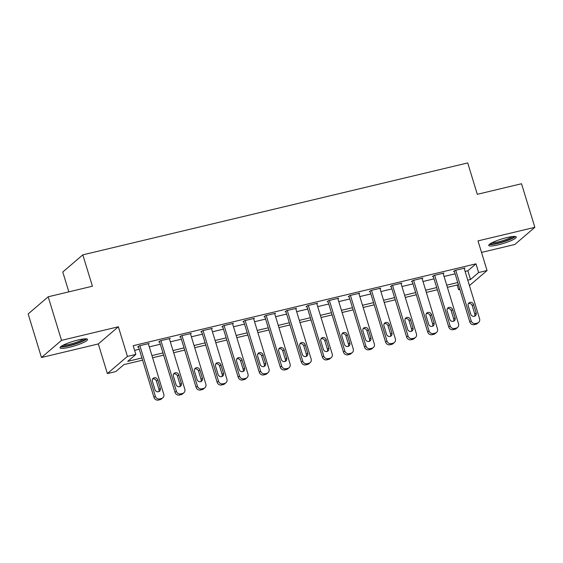 <?xml version="1.0" encoding="UTF-8"?>
<svg xmlns="http://www.w3.org/2000/svg" width="563" height="563" viewBox="0 0 563 563"><rect width="100%" height="100%" fill="white"/><g stroke="black" fill="none" stroke-linecap="round" stroke-linejoin="round"><path stroke-width="0.84" d="M69.587 347.223A14.413 2.379 163 0 0 87.596 339.39A14.413 2.379 163 0 0 78.039 339.989A14.413 2.379 163 0 0 60.03 347.821A14.413 2.379 163 0 0 69.587 347.223M498.283 244.849A14.413 2.379 163 0 0 516.292 237.016A14.413 2.379 163 0 0 506.735 237.614A14.413 2.379 163 0 0 488.726 245.447A14.413 2.379 163 0 0 498.283 244.849M142.594 360.151L123.93 364.606L115.802 371.559L107.378 373.572L127.428 356.414L135.852 354.401L127.724 361.362L141.925 357.969M98.321 343.944L118.371 326.779L61.515 340.362L48.193 296.785L28.15 313.943L41.472 357.519L98.321 343.944L107.378 373.572M68.841 291.852L62.775 272.006L82.817 254.849L467.719 162.932L477.311 194.305L521.528 183.749L534.85 227.325L478.001 240.901L487.058 270.529L469.443 285.61M481.527 252.428L514.807 244.483L534.85 227.325M459.858 289.396L458.592 289.699L459.668 288.777M457.163 285.026L458.592 289.699M61.515 340.362L41.472 357.519M465.108 271.436L467.846 270.782L475.974 263.829L133.185 345.689L135.852 354.401M134.613 350.362L139.258 349.25M149.272 346.857L160.314 344.225M170.329 341.832L181.37 339.193M191.385 336.801L202.427 334.169M212.441 331.776L223.483 329.137M233.497 326.744L244.539 324.112M254.553 321.719L265.595 319.08M275.61 316.688L286.651 314.055M296.666 311.663L307.708 309.024M317.722 306.631L328.764 303.999M338.778 301.606L349.82 298.967M359.834 296.574L370.876 293.942M380.891 291.55L391.925 288.91M401.947 286.525L412.982 283.886M422.996 281.493L434.038 278.854M444.052 276.468L455.094 273.829M464.257 268.657L464.975 268.044L454.869 270.458L453.518 271.612L454.355 271.415M443.208 273.681L443.918 273.069L433.813 275.483L432.461 276.644L433.299 276.44M422.151 278.713L422.862 278.101L412.756 280.515L411.405 281.669L412.243 281.472M401.095 283.738L401.806 283.126L391.7 285.54L390.349 286.701L391.194 286.497M380.039 288.77L380.757 288.157L370.644 290.571L369.293 291.725L370.137 291.528M358.983 293.795L359.701 293.182L349.588 295.596L348.237 296.757L349.081 296.553M337.927 298.826L338.644 298.214L328.539 300.628L327.18 301.782L328.025 301.585M316.87 303.851L317.588 303.239L307.482 305.653L306.124 306.814L306.969 306.61M295.814 308.883L296.532 308.271L286.426 310.685L285.068 311.839L285.913 311.642M274.758 313.908L275.476 313.295L265.37 315.709L264.012 316.87L264.856 316.666M253.702 318.94L254.42 318.327L244.314 320.741L242.956 321.895L243.8 321.698M232.646 323.964L233.364 323.352L223.258 325.766L221.899 326.927L222.744 326.723M211.589 328.996L212.307 328.384L202.201 330.791L200.843 331.952L201.688 331.755M190.533 334.021L191.251 333.409L181.145 335.822L179.794 336.984L180.632 336.78M169.477 339.053L170.195 338.44L160.089 340.847L158.738 342.008L159.575 341.811M148.428 344.077L149.139 343.465L139.033 345.879L137.682 347.04L138.519 346.836M118.371 326.779L127.428 356.414M475.974 263.829L478.634 272.541L487.058 270.529M48.193 296.785L92.409 286.222L82.817 254.849M458.43 284.723L447.388 287.362M437.374 289.755L426.332 292.387M416.317 294.78L405.276 297.419M395.261 299.812L384.219 302.444M374.205 304.836L363.163 307.475M353.149 309.868L342.107 312.5M332.093 314.893L321.051 317.532M311.036 319.925L299.995 322.557M289.98 324.95L278.938 327.589M268.924 329.981L257.882 332.613M247.868 335.006L236.826 337.645M226.812 340.038L215.777 342.67M205.755 345.063L194.721 347.702M184.706 350.095L173.664 352.727M163.65 355.119L152.608 357.758M467.776 280.149L470.513 279.501L478.634 272.541M151.94 355.577L162.981 352.938M172.996 350.545L184.038 347.913M194.052 345.52L205.094 342.881M215.108 340.488L226.15 337.856M236.164 335.464L247.206 332.824M257.221 330.432L268.255 327.8M278.277 325.407L289.312 322.768M299.326 320.375L310.368 317.743M320.382 315.35L331.424 312.711M341.438 310.319L352.48 307.687M362.495 305.294L373.536 302.655M383.551 300.262L394.593 297.63M404.607 295.237L415.649 292.598M425.663 290.205L436.705 287.573M446.719 285.181L457.761 282.542M467.846 270.782L470.513 279.501M464.137 268.241L479.585 318.792A3.695 3.406 49.4 0 1 477.283 323.078L475.601 323.486A3.695 3.406 49.4 0 1 471.168 320.804L455.713 270.254M454.228 271L469.809 321.959L471.168 320.804M476.15 312.88A2.956 2.731 -130.6 0 1 475.383 315.766A2.956 2.731 -130.6 0 1 470.767 314.161L468.205 305.8A2.956 2.731 -130.6 0 1 468.979 302.908A2.956 2.731 -130.6 0 1 473.596 304.513L476.15 312.88L474.799 314.034A2.956 2.731 -130.6 0 1 474.595 316.223M468.409 303.612A2.956 2.731 -130.6 0 1 472.244 305.667L474.799 314.034M478.62 322.402L477.269 323.563A3.695 3.406 -130.6 0 1 475.932 324.239L474.243 324.64A3.695 3.406 -130.6 0 1 469.809 321.959M443.081 273.273L458.535 323.816A3.695 3.406 49.4 0 1 456.227 328.109L454.545 328.51A3.695 3.406 49.4 0 1 450.111 325.829L434.657 275.279M433.172 276.032L448.753 326.99L450.111 325.829M455.101 317.905A2.956 2.731 -130.6 0 1 454.327 320.797A2.956 2.731 -130.6 0 1 449.71 319.193L447.149 310.825A2.956 2.731 -130.6 0 1 447.923 307.933A2.956 2.731 -130.6 0 1 452.539 309.537L455.101 317.905L453.743 319.066A2.956 2.731 -130.6 0 1 453.546 321.248M447.353 308.637A2.956 2.731 -130.6 0 1 451.188 310.699L453.743 319.066M457.564 327.427L456.213 328.588A3.695 3.406 -130.6 0 1 454.876 329.271L453.187 329.672A3.695 3.406 -130.6 0 1 448.753 326.99M422.025 278.298L437.479 328.848A3.695 3.406 49.4 0 1 435.171 333.134L433.489 333.542A3.695 3.406 49.4 0 1 429.055 330.854L413.601 280.311M412.123 281.057L427.697 332.015L429.055 330.854M434.045 322.937A2.956 2.731 -130.6 0 1 433.271 325.822A2.956 2.731 -130.6 0 1 428.654 324.218L426.092 315.857A2.956 2.731 -130.6 0 1 426.867 312.965A2.956 2.731 -130.6 0 1 431.483 314.569L434.045 322.937L432.687 324.091A2.956 2.731 -130.6 0 1 432.49 326.28M426.297 313.668A2.956 2.731 -130.6 0 1 430.132 315.723L432.687 324.091M436.508 332.459L435.157 333.62A3.695 3.406 -130.6 0 1 433.82 334.295L432.138 334.696A3.695 3.406 -130.6 0 1 427.697 332.015M400.969 283.33L416.423 333.873A3.695 3.406 49.4 0 1 414.115 338.166L412.433 338.567A3.695 3.406 49.4 0 1 407.999 335.886L392.545 285.335M391.067 286.088L406.641 337.047L407.999 335.886M412.989 327.962A2.956 2.731 -130.6 0 1 412.215 330.854A2.956 2.731 -130.6 0 1 407.598 329.249L405.036 320.882A2.956 2.731 -130.6 0 1 405.81 317.989A2.956 2.731 -130.6 0 1 410.427 319.594L412.989 327.962L411.63 329.123A2.956 2.731 -130.6 0 1 411.433 331.304M405.24 318.693A2.956 2.731 -130.6 0 1 409.076 320.755L411.63 329.123M415.452 337.483L414.101 338.644A3.695 3.406 -130.6 0 1 412.763 339.327L411.081 339.728A3.695 3.406 -130.6 0 1 406.641 337.047M379.912 288.355L395.367 338.905A3.695 3.406 49.4 0 1 393.058 343.191L391.376 343.592A3.695 3.406 49.4 0 1 386.943 340.911L371.489 290.367M370.011 291.113L385.592 342.072L386.943 340.911M391.932 332.986A2.956 2.731 -130.6 0 1 391.158 335.879A2.956 2.731 -130.6 0 1 386.542 334.274L383.98 325.914A2.956 2.731 -130.6 0 1 384.754 323.021A2.956 2.731 -130.6 0 1 389.371 324.626L391.932 332.986L390.574 334.148A2.956 2.731 -130.6 0 1 390.377 336.336M384.184 323.725A2.956 2.731 -130.6 0 1 388.02 325.78L390.574 334.148M394.403 342.515L393.044 343.676A3.695 3.406 -130.6 0 1 391.707 344.352L390.025 344.753A3.695 3.406 -130.6 0 1 385.592 342.072M513.998 236.446A12.47 2.055 -17 0 1 510.099 239.05A12.47 2.055 -17 0 1 498.178 243.026A12.47 2.055 -17 0 1 490.31 243.695M491.907 242.787A11.549 1.907 163 0 0 509.241 238.24A11.549 1.907 163 0 0 512.168 236.594M489.212 244.511A14.321 2.365 163 0 0 511.288 238.937A14.321 2.365 163 0 0 515.363 236.516M85.302 338.82A12.47 2.055 -17 0 1 69.728 345.344A12.47 2.055 -17 0 1 61.613 346.069M63.211 345.168A11.549 1.907 163 0 0 69.735 344.239A11.549 1.907 163 0 0 83.479 338.968M60.523 346.885A14.321 2.365 163 0 0 69.186 345.809A14.321 2.365 163 0 0 86.667 338.891M358.856 293.386L374.311 343.93A3.695 3.406 49.4 0 1 372.009 348.223L370.32 348.624A3.695 3.406 49.4 0 1 365.887 345.942L350.432 295.392M348.954 296.145L364.535 347.104L365.887 345.942M370.876 338.018A2.956 2.731 -130.6 0 1 370.102 340.911A2.956 2.731 -130.6 0 1 365.486 339.306L362.924 330.938A2.956 2.731 -130.6 0 1 363.698 328.046A2.956 2.731 -130.6 0 1 368.315 329.651L370.876 338.018L369.518 339.179A2.956 2.731 -130.6 0 1 369.321 341.361M363.128 328.75A2.956 2.731 -130.6 0 1 366.963 330.812L369.518 339.179M373.346 347.54L371.988 348.701A3.695 3.406 -130.6 0 1 370.651 349.384L368.969 349.785A3.695 3.406 -130.6 0 1 364.535 347.104M337.8 298.411L353.254 348.961A3.695 3.406 49.4 0 1 350.953 353.247L349.264 353.648A3.695 3.406 49.4 0 1 344.83 350.967L329.376 300.424M327.898 301.17L343.479 352.128L344.83 350.967M349.82 343.043A2.956 2.731 -130.6 0 1 349.046 345.935A2.956 2.731 -130.6 0 1 344.429 344.331L341.868 335.97A2.956 2.731 -130.6 0 1 342.642 333.078A2.956 2.731 -130.6 0 1 347.258 334.682L349.82 343.043L348.462 344.204A2.956 2.731 -130.6 0 1 348.265 346.393M342.072 333.782A2.956 2.731 -130.6 0 1 345.907 335.837L348.462 344.204M352.29 352.572L350.932 353.733A3.695 3.406 -130.6 0 1 349.595 354.409L347.913 354.81A3.695 3.406 -130.6 0 1 343.479 352.128M316.744 303.443L332.198 353.986A3.695 3.406 49.4 0 1 329.897 358.279L328.208 358.68A3.695 3.406 49.4 0 1 323.774 355.999L308.32 305.449M306.842 306.202L322.423 357.16L323.774 355.999M328.764 348.075A2.956 2.731 -130.6 0 1 327.99 350.967A2.956 2.731 -130.6 0 1 323.373 349.363L320.819 340.995A2.956 2.731 -130.6 0 1 321.586 338.103A2.956 2.731 -130.6 0 1 326.202 339.707L328.764 348.075L327.406 349.236A2.956 2.731 -130.6 0 1 327.209 351.418M321.016 338.806A2.956 2.731 -130.6 0 1 324.851 340.868L327.406 349.236M331.234 357.596L329.876 358.758A3.695 3.406 -130.6 0 1 328.539 359.44L326.857 359.841A3.695 3.406 -130.6 0 1 322.423 357.16M295.688 308.468L311.142 359.018A3.695 3.406 49.4 0 1 308.841 363.304L307.152 363.705A3.695 3.406 49.4 0 1 302.718 361.024L287.264 310.48M285.786 311.226L301.367 362.185L302.718 361.024M307.708 353.1A2.956 2.731 -130.6 0 1 306.934 355.992A2.956 2.731 -130.6 0 1 302.317 354.387L299.762 346.027A2.956 2.731 -130.6 0 1 300.529 343.134A2.956 2.731 -130.6 0 1 305.153 344.739L307.708 353.1L306.356 354.261A2.956 2.731 -130.6 0 1 306.152 356.449M299.959 343.838A2.956 2.731 -130.6 0 1 303.795 345.893L306.356 354.261M310.178 362.628L308.82 363.789A3.695 3.406 -130.6 0 1 307.482 364.465L305.8 364.866A3.695 3.406 -130.6 0 1 301.367 362.185M274.631 313.5L290.086 364.043A3.695 3.406 49.4 0 1 287.784 368.336L286.095 368.737A3.695 3.406 49.4 0 1 281.662 366.056L266.208 315.505M264.73 316.258L280.311 367.217L281.662 366.056M286.651 358.131A2.956 2.731 -130.6 0 1 285.877 361.024A2.956 2.731 -130.6 0 1 281.261 359.419L278.706 351.052A2.956 2.731 -130.6 0 1 279.473 348.159A2.956 2.731 -130.6 0 1 284.097 349.764L286.651 358.131L285.3 359.293A2.956 2.731 -130.6 0 1 285.096 361.474M278.903 348.863A2.956 2.731 -130.6 0 1 282.739 350.925L285.3 359.293M289.122 367.653L287.763 368.814A3.695 3.406 -130.6 0 1 286.426 369.497L284.744 369.898A3.695 3.406 -130.6 0 1 280.311 367.217M253.575 318.524L269.03 369.075A3.695 3.406 49.4 0 1 266.728 373.36L265.046 373.762A3.695 3.406 49.4 0 1 260.606 371.08L245.151 320.537M243.673 321.283L259.254 372.242L260.606 371.08M265.595 363.156A2.956 2.731 -130.6 0 1 264.821 366.049A2.956 2.731 -130.6 0 1 260.205 364.444L257.65 356.083A2.956 2.731 -130.6 0 1 258.424 353.191A2.956 2.731 -130.6 0 1 263.041 354.796L265.595 363.156L264.244 364.317A2.956 2.731 -130.6 0 1 264.04 366.506M257.847 353.895A2.956 2.731 -130.6 0 1 261.682 355.95L264.244 364.317M268.065 372.685L266.707 373.846A3.695 3.406 -130.6 0 1 265.37 374.522L263.688 374.923A3.695 3.406 -130.6 0 1 259.254 372.242M232.519 323.556L247.973 374.099A3.695 3.406 49.4 0 1 245.672 378.392L243.99 378.793A3.695 3.406 49.4 0 1 239.549 376.112L224.102 325.562M222.617 326.315L238.198 377.273L239.549 376.112M244.539 368.188A2.956 2.731 -130.6 0 1 243.765 371.08A2.956 2.731 -130.6 0 1 239.148 369.476L236.594 361.108A2.956 2.731 -130.6 0 1 237.368 358.216A2.956 2.731 -130.6 0 1 241.984 359.82L244.539 368.188L243.188 369.349A2.956 2.731 -130.6 0 1 242.984 371.531M236.791 358.92A2.956 2.731 -130.6 0 1 240.626 360.982L243.188 369.349M247.009 377.71L245.658 378.871A3.695 3.406 -130.6 0 1 244.321 379.553L242.632 379.955A3.695 3.406 -130.6 0 1 238.198 377.273M211.463 328.581L226.917 379.131A3.695 3.406 49.4 0 1 224.616 383.417L222.934 383.818A3.695 3.406 49.4 0 1 218.5 381.137L203.046 330.594M201.561 331.34L217.142 382.298L218.5 381.137M223.483 373.213A2.956 2.731 -130.6 0 1 222.716 376.105A2.956 2.731 -130.6 0 1 218.092 374.501L215.538 366.14A2.956 2.731 -130.6 0 1 216.312 363.248A2.956 2.731 -130.6 0 1 220.928 364.852L223.483 373.213L222.132 374.374A2.956 2.731 -130.6 0 1 221.928 376.563M215.735 363.951A2.956 2.731 -130.6 0 1 219.57 366.006L222.132 374.374M225.953 382.741L224.602 383.903A3.695 3.406 -130.6 0 1 223.265 384.578L221.576 384.979A3.695 3.406 -130.6 0 1 217.142 382.298M190.407 333.613L205.861 384.156A3.695 3.406 49.4 0 1 203.56 388.449L201.878 388.85A3.695 3.406 49.4 0 1 197.444 386.169L181.99 335.618M180.505 336.371L196.086 387.33L197.444 386.169M202.427 378.245A2.956 2.731 -130.6 0 1 201.66 381.137A2.956 2.731 -130.6 0 1 197.036 379.532L194.481 371.165A2.956 2.731 -130.6 0 1 195.255 368.272A2.956 2.731 -130.6 0 1 199.872 369.877L202.427 378.245L201.075 379.406A2.956 2.731 -130.6 0 1 200.871 381.587M194.685 368.976A2.956 2.731 -130.6 0 1 198.514 371.038L201.075 379.406M204.897 387.766L203.546 388.927A3.695 3.406 -130.6 0 1 202.208 389.61L200.519 390.011A3.695 3.406 -130.6 0 1 196.086 387.33M169.357 338.637L184.805 389.188A3.695 3.406 49.4 0 1 182.503 393.474L180.822 393.875A3.695 3.406 49.4 0 1 176.388 391.194L160.934 340.65M159.449 341.396L175.03 392.355L176.388 391.194M181.37 383.269A2.956 2.731 -130.6 0 1 180.603 386.162A2.956 2.731 -130.6 0 1 175.987 384.557L173.425 376.197A2.956 2.731 -130.6 0 1 174.199 373.304A2.956 2.731 -130.6 0 1 178.816 374.909L181.37 383.269L180.019 384.43A2.956 2.731 -130.6 0 1 179.815 386.619M173.629 374.008A2.956 2.731 -130.6 0 1 177.465 376.063L180.019 384.43M183.841 392.798L182.489 393.959A3.695 3.406 -130.6 0 1 181.152 394.635L179.463 395.036A3.695 3.406 -130.6 0 1 175.03 392.355M148.301 343.669L163.756 394.213A3.695 3.406 49.4 0 1 161.447 398.505L159.765 398.907A3.695 3.406 49.4 0 1 155.332 396.225L139.877 345.675M138.392 346.428L153.973 397.387L155.332 396.225M160.321 388.301A2.956 2.731 -130.6 0 1 159.547 391.194A2.956 2.731 -130.6 0 1 154.931 389.589L152.369 381.221A2.956 2.731 -130.6 0 1 153.143 378.329A2.956 2.731 -130.6 0 1 157.76 379.934L160.321 388.301L158.963 389.462A2.956 2.731 -130.6 0 1 158.766 391.644M152.573 379.033A2.956 2.731 -130.6 0 1 156.408 381.095L158.963 389.462M162.784 397.823L161.433 398.984A3.695 3.406 -130.6 0 1 160.096 399.66L158.407 400.068A3.695 3.406 -130.6 0 1 153.973 397.387M475.932 324.239L477.283 323.078M474.243 324.64L475.601 323.486M473.596 304.513L472.244 305.667M454.876 329.271L456.227 328.109M453.187 329.672L454.545 328.51M452.539 309.537L451.188 310.699M433.82 334.295L435.171 333.134M432.138 334.696L433.489 333.542M431.483 314.569L430.132 315.723M412.763 339.327L414.115 338.166M411.081 339.728L412.433 338.567M410.427 319.594L409.076 320.755M391.707 344.352L393.058 343.191M390.025 344.753L391.376 343.592M389.371 324.626L388.02 325.78M370.651 349.384L372.009 348.223M368.969 349.785L370.32 348.624M368.315 329.651L366.963 330.812M349.595 354.409L350.953 353.247M347.913 354.81L349.264 353.648M347.258 334.682L345.907 335.837M328.539 359.44L329.897 358.279M326.857 359.841L328.208 358.68M326.202 339.707L324.851 340.868M307.482 364.465L308.841 363.304M305.8 364.866L307.152 363.705M305.153 344.739L303.795 345.893M286.426 369.497L287.784 368.336M284.744 369.898L286.095 368.737M284.097 349.764L282.739 350.925M265.37 374.522L266.728 373.36M263.688 374.923L265.046 373.762M263.041 354.796L261.682 355.95M244.321 379.553L245.672 378.392M242.632 379.955L243.99 378.793M241.984 359.82L240.626 360.982M223.265 384.578L224.616 383.417M221.576 384.979L222.934 383.818M220.928 364.852L219.57 366.006M202.208 389.61L203.56 388.449M200.519 390.011L201.878 388.85M199.872 369.877L198.514 371.038M181.152 394.635L182.503 393.474M179.463 395.036L180.822 393.875M178.816 374.909L177.465 376.063M160.096 399.66L161.447 398.505M158.407 400.068L159.765 398.907M157.76 379.934L156.408 381.095"/></g></svg>

